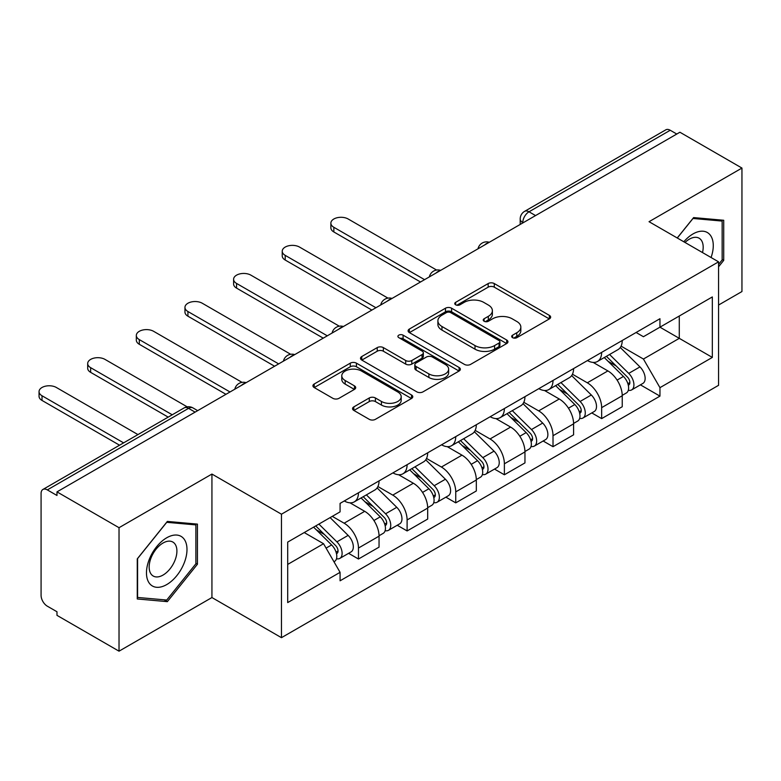 <?xml version="1.0" encoding="UTF-8"?>
<svg xmlns="http://www.w3.org/2000/svg" width="781" height="781" viewBox="0 0 781 781"><rect width="100%" height="100%" fill="white"/><g stroke="black" fill="none" stroke-linecap="round" stroke-linejoin="round"><path stroke-width="1.17" d="M512.57 337.665A3.026 1.747 0 0 0 516.856 337.665L549.375 318.902A4.325 2.499 0 0 0 550.644 317.135A4.325 2.499 0 0 0 549.375 315.368L494.285 283.562A4.325 2.499 0 0 0 488.164 283.562L455.655 302.335A3.026 1.747 0 0 0 454.767 303.575A3.026 1.747 0 0 0 455.655 304.805A3.026 1.747 0 0 0 459.941 304.805L464.148 302.374A13.853 7.995 0 0 1 483.732 302.374L488.32 305.029A13.853 7.995 0 0 1 492.381 310.682A13.853 7.995 0 0 1 488.32 316.334L484.113 318.765A3.026 1.747 0 0 0 483.224 320.005A3.026 1.747 0 0 0 484.113 321.235A3.026 1.747 0 0 0 488.398 321.235L492.606 318.804A13.853 7.995 0 0 1 512.19 318.804L516.778 321.46A13.853 7.995 0 0 1 520.839 327.112A13.853 7.995 0 0 1 516.778 332.765L512.57 335.195A3.026 1.747 0 0 0 511.682 336.435A3.026 1.747 0 0 0 512.57 337.665L512.57 335.195M353.822 406.881A4.325 2.499 0 0 0 352.553 408.648A4.325 2.499 0 0 0 353.822 410.415L369.276 419.338A4.325 2.499 0 0 0 375.397 419.338L411.509 398.495A4.325 2.499 0 0 0 412.778 396.728A4.325 2.499 0 0 0 411.509 394.961L356.419 363.155A4.325 2.499 0 0 0 350.298 363.155L314.196 384.008A4.325 2.499 0 0 0 312.927 385.775A4.325 2.499 0 0 0 314.196 387.542L332.862 398.32A4.325 2.499 0 0 0 338.983 398.32L354.437 389.397A4.325 2.499 0 0 0 355.706 387.63A4.325 2.499 0 0 0 354.437 385.863L345.173 380.513A11.578 6.687 0 0 1 341.785 375.788A11.578 6.687 0 0 1 348.931 369.618A11.578 6.687 0 0 1 361.544 371.063L397.812 392.003A11.578 6.687 0 0 1 401.2 396.728A11.578 6.687 0 0 1 394.054 402.898A11.578 6.687 0 0 1 381.44 401.454L375.397 397.959A4.325 2.499 0 0 0 369.276 397.959L353.822 406.881L353.822 410.415M281.463 514.201L211.934 474.057L119.024 527.702L56.984 491.874L679.909 132.233L741.95 168.061L649.04 221.697L718.569 261.84L281.463 514.201L281.463 637.677L718.569 385.316L718.569 261.84M464.451 364.395A4.325 2.499 0 0 0 470.572 364.395L506.684 343.542A4.325 2.499 0 0 0 507.953 341.775A4.325 2.499 0 0 0 506.684 340.008L451.594 308.212A4.325 2.499 0 0 0 445.473 308.212L409.361 329.055A4.325 2.499 0 0 0 408.102 330.822A4.325 2.499 0 0 0 409.361 332.589L464.451 364.395M400.018 338.329A3.026 1.747 0 0 1 403.094 338.749L403.094 335.156L459.091 367.48A4.325 2.499 0 0 1 460.36 369.247A4.325 2.499 0 0 1 459.091 371.014L422.98 391.867A4.325 2.499 0 0 1 416.859 391.867L361.779 360.061L361.779 356.526A4.325 2.499 0 0 0 360.51 358.294A4.325 2.499 0 0 0 361.779 360.061M361.779 356.526L377.233 347.604A4.325 2.499 0 0 1 383.354 347.604L405.69 360.51A4.325 2.499 0 0 0 411.812 360.51L422.062 354.584A4.325 2.499 0 0 0 423.331 352.817A4.325 2.499 0 0 0 422.062 351.05L398.808 337.626A3.026 1.747 0 0 1 397.92 336.386A3.026 1.747 0 0 1 399.794 334.776A3.026 1.747 0 0 1 403.094 335.156M119.024 527.702L119.024 651.178L56.984 615.36L56.984 611.757L47.319 606.183A8.816 5.096 -120 0 1 41.081 595.376L41.081 493.494A8.816 5.096 -120 0 1 42.916 489.462L184.14 407.916A8.816 5.096 60 0 1 188.553 408.356L47.319 489.902A8.816 5.096 -120 0 0 42.916 489.462M718.569 305.039L741.95 291.538L741.95 168.061M119.024 651.178L211.934 597.543L281.463 637.677M56.984 491.874L56.984 495.476L47.319 489.902M535.561 215.576L529.01 211.797A8.816 5.096 60 0 0 524.598 211.358L665.832 129.822A8.816 5.096 60 0 1 670.244 130.261L529.01 211.797A8.816 5.096 120 0 0 522.772 222.595L522.772 222.956M676.785 134.039L670.244 130.261M601.653 352.377A20.286 11.705 60 0 1 597.455 361.486L618.025 349.605A20.286 11.705 -120 0 0 622.232 340.496M572.453 374.216L587.312 382.797A20.286 11.705 60 0 1 601.653 407.643L622.232 395.762A20.286 11.705 -120 0 0 607.891 370.916L593.16 362.413M622.232 395.762L622.232 406.735L601.653 418.616L591.783 412.924M597.455 361.486A20.286 11.705 60 0 1 587.468 360.568M601.653 407.643L601.653 418.616M553.016 380.454A20.286 11.705 60 0 1 548.818 389.563L569.388 377.682A20.286 11.705 -120 0 0 573.596 368.573M543.146 441.001L553.016 446.703L573.596 434.822L573.596 423.839A20.286 11.705 -120 0 0 559.255 399.003L544.523 390.5M548.818 389.563A20.286 11.705 60 0 1 538.831 388.645M523.817 402.303L538.675 410.874A20.286 11.705 60 0 1 553.016 435.72L553.016 446.703M504.38 408.541A20.286 11.705 60 0 1 500.182 417.64L520.751 405.759A20.286 11.705 -120 0 0 524.959 396.66M494.51 469.078L504.38 474.78L524.959 462.899L524.959 451.916A20.286 11.705 -120 0 0 510.618 427.08L495.886 418.577M500.182 417.64A20.286 11.705 60 0 1 490.195 416.732M475.18 430.38L490.038 438.961A20.286 11.705 60 0 1 504.38 463.797L504.38 474.78M455.743 436.618A20.286 11.705 60 0 1 451.545 445.726L472.115 433.845A20.286 11.705 -120 0 0 476.322 424.737M445.873 497.165L455.743 502.857L476.322 490.976L476.322 480.003A20.286 11.705 -120 0 0 461.981 455.157L447.249 446.654M451.545 445.726A20.286 11.705 60 0 1 441.558 444.809M426.543 458.457L441.402 467.038A20.286 11.705 60 0 1 455.743 491.884L455.743 502.857M407.106 464.695A20.286 11.705 60 0 1 402.908 473.803L423.478 461.922A20.286 11.705 -120 0 0 427.685 452.814M397.236 525.242L407.106 530.943L427.685 519.062L427.685 508.08A20.286 11.705 -120 0 0 413.344 483.234L398.613 474.731M402.908 473.803A20.286 11.705 60 0 1 392.921 472.886M377.906 486.534L392.765 495.115A20.286 11.705 60 0 1 407.106 519.961L407.106 530.943M358.469 492.782A20.286 11.705 60 0 1 354.271 501.88L374.851 489.999A20.286 11.705 -120 0 0 379.049 480.901M348.599 553.319L358.469 559.02L379.049 547.139L379.049 536.157A20.286 11.705 -120 0 0 364.707 511.321L349.976 502.818M354.271 501.88A20.286 11.705 60 0 1 344.284 500.972M332.276 516.358L344.128 523.202A20.286 11.705 60 0 1 358.469 548.037L358.469 559.02M636.105 332.491L643.427 336.718L712.331 296.936L679.285 316.022L679.285 338.339L643.427 359.035L621.09 346.139M287.701 564.419L323.549 543.722L340.077 572.336L287.701 602.581L287.701 542.102L340.077 511.858L340.077 503.394L659.955 318.716L659.955 327.18L712.331 357.415L659.955 387.659L643.427 359.035M712.331 296.936L712.331 357.415M340.077 572.336L340.077 580.8L659.955 396.123L659.955 387.659M718.569 266.79L723.714 260.385L723.714 220.271L693.626 217.587L677.234 237.971M211.934 474.057L211.934 597.543M137.271 598.968L167.349 601.653L197.437 564.224L197.437 524.11L167.349 521.425L137.271 558.854L137.271 598.968M323.549 543.722L304.219 532.554M640.42 384.848L659.955 396.123M722.152 259.487L723.714 260.385M164.176 599.818L167.349 601.653M195.885 563.326L197.437 564.224M513.781 338.095L516.778 336.367A13.853 7.995 0 0 0 520.839 330.714L520.839 327.112M492.381 310.682L492.381 314.284A13.853 7.995 0 0 1 488.32 319.937L485.323 321.665M549.316 318.931L494.285 287.164A4.325 2.499 0 0 0 488.164 287.164L456.865 305.234M506.625 343.581L451.594 311.804A4.325 2.499 0 0 0 445.473 311.804L409.42 332.628M499.03 343.015A3.026 1.747 0 0 0 499.918 341.775A3.026 1.747 0 0 0 499.03 340.545L450.676 312.625A3.026 1.747 0 0 0 446.39 312.625L441.958 315.182A13.853 7.995 0 0 0 437.897 320.845A13.853 7.995 0 0 0 441.958 326.497L475.004 345.573A13.853 7.995 0 0 0 494.598 345.573L499.03 343.015L499.03 346.618A3.026 1.747 0 0 0 499.918 345.378L499.918 341.775M437.897 320.845L437.897 324.437A13.853 7.995 0 0 0 441.958 330.09L441.958 326.497M499.03 346.618L494.598 349.175A13.853 7.995 0 0 1 475.004 349.175L441.958 330.09M361.837 360.1L377.233 351.206L377.233 347.604M423.331 352.817L423.331 356.419A4.325 2.499 0 0 1 422.062 358.186L411.812 364.102A4.325 2.499 0 0 1 405.69 364.102L383.354 351.206A4.325 2.499 0 0 0 377.233 351.206M403.094 338.749L459.033 371.053M428.876 373.894A11.578 6.687 0 0 0 441.49 375.339A11.578 6.687 0 0 0 448.636 369.159A11.578 6.687 0 0 0 445.248 364.434L432.469 357.063A4.325 2.499 0 0 0 426.348 357.063L416.097 362.98A4.325 2.499 0 0 0 414.828 364.747A4.325 2.499 0 0 0 416.097 366.514L428.876 373.894L428.876 377.487A11.578 6.687 0 0 0 441.49 378.941A11.578 6.687 0 0 0 448.636 372.762L448.636 369.159M414.828 364.747L414.828 368.349A4.325 2.499 0 0 0 416.097 370.116L416.097 366.514M428.876 377.487L416.097 370.116M401.2 396.728L401.2 400.321A11.578 6.687 0 0 1 394.054 406.501A11.578 6.687 0 0 1 381.44 405.056L375.397 401.561A4.325 2.499 0 0 0 369.276 401.561L353.881 410.455M341.785 375.788L341.785 379.39A11.578 6.687 0 0 0 345.173 384.115L345.173 380.513M354.379 389.426L345.173 384.115M411.45 398.525L356.419 366.758A4.325 2.499 0 0 0 350.298 366.758L314.245 387.571M604.269 357.542L623.433 376.452A11.022 6.365 60 0 1 626.342 392.98L622.223 395.352M608.087 361.32L616.209 366.006M436.599 270.05L348.18 219.002A10.143 5.857 -0 0 0 337.128 217.733A10.143 5.857 -0 0 0 330.871 223.141A10.143 5.857 -0 0 0 333.838 227.281L424.561 279.657M606.398 356.321L627.377 377.018A5.291 3.056 60 0 1 628.773 384.955A5.291 3.056 60 0 1 628.285 385.14M609.57 354.486L628.734 373.386A11.022 6.365 60 0 1 631.634 389.914A11.022 6.365 60 0 1 628.305 390.266M620.29 347.516L639.951 366.904A11.022 6.365 60 0 1 642.861 383.432L631.634 389.914M420.51 282L333.838 231.957A10.143 5.857 180 0 1 330.871 227.818L330.871 223.141M555.633 385.629L574.796 404.529A11.022 6.365 60 0 1 577.706 421.057L573.586 423.429M559.45 389.397L567.572 394.083M387.962 298.127L299.543 247.079A10.143 5.857 -0 0 0 288.492 245.81A10.143 5.857 -0 0 0 282.234 251.218A10.143 5.857 -0 0 0 285.202 255.358L375.925 307.734M557.761 384.398L578.741 405.095A5.291 3.056 60 0 1 580.137 413.032A5.291 3.056 60 0 1 579.648 413.227M560.934 382.563L580.098 401.473A11.022 6.365 60 0 1 582.997 417.991A11.022 6.365 60 0 1 579.668 418.352M571.653 375.593L591.315 394.991A11.022 6.365 60 0 1 594.224 411.519L582.997 417.991M371.873 310.077L285.202 260.034A10.143 5.857 180 0 1 282.234 255.895L282.234 251.218M506.996 413.705L526.16 432.606A11.022 6.365 60 0 1 529.069 449.134L524.949 451.506M510.813 417.474L518.935 422.17M339.325 326.204L250.906 275.156A10.143 5.857 -0 0 0 239.855 273.887A10.143 5.857 -0 0 0 233.597 279.295A10.143 5.857 -0 0 0 236.565 283.435L327.288 335.82M509.124 412.475L530.104 433.182A5.291 3.056 60 0 1 531.5 441.109A5.291 3.056 60 0 1 531.012 441.304M512.297 410.65L531.461 429.55A11.022 6.365 60 0 1 534.36 446.078A11.022 6.365 60 0 1 531.031 446.429M523.016 403.67L542.678 423.068A11.022 6.365 60 0 1 545.587 439.596L534.36 446.078M323.236 338.153L236.565 288.121A10.143 5.857 180 0 1 233.597 283.981L233.597 279.295M711.071 257.505A28.663 16.547 120 0 0 710.554 235.501A28.663 16.547 120 0 0 683.824 241.778M702.5 252.566A19.623 11.324 120 0 0 701.328 240.265A19.623 11.324 120 0 0 699.122 238.215A19.623 11.324 120 0 0 685.005 242.461M677.293 238.01L693.001 218.475L722.152 221.072L722.152 259.946L718.569 264.398M720.219 219.959L722.152 221.072M184.277 539.349A28.663 16.547 120 0 0 156.6 546.759A28.663 16.547 120 0 0 149.181 583.007A28.663 16.547 120 0 0 176.857 575.597A28.663 16.547 120 0 0 184.277 539.349M175.051 544.103A19.623 11.324 120 0 0 172.845 542.053A19.623 11.324 120 0 0 154.589 551.21A19.623 11.324 120 0 0 151.026 573.996A19.623 11.324 120 0 0 153.232 576.036A19.623 11.324 120 0 0 171.488 566.879A19.623 11.324 120 0 0 175.051 544.103M166.734 600.042L137.583 597.445L137.583 558.571L166.734 522.313L195.885 524.91L195.885 563.784L166.734 600.042M193.952 523.797L195.885 524.91M458.359 441.782L477.523 460.692A11.022 6.365 60 0 1 480.432 477.211L476.312 479.593M462.186 445.56L470.299 450.246M290.688 354.291L202.269 303.243A10.143 5.857 -0 0 0 191.218 301.974A10.143 5.857 -0 0 0 184.96 307.382A10.143 5.857 -0 0 0 187.928 311.521L278.651 363.897M460.487 440.562L481.467 461.259A5.291 3.056 60 0 1 482.863 469.196A5.291 3.056 60 0 1 482.385 469.381M463.66 438.727L482.824 457.627A11.022 6.365 60 0 1 485.723 474.155A11.022 6.365 60 0 1 482.394 474.506M474.379 431.747L494.041 451.145A11.022 6.365 60 0 1 496.95 467.673L485.723 474.155M274.6 366.24L187.928 316.198A10.143 5.857 180 0 1 184.96 312.058L184.96 307.382M409.722 469.869L428.886 488.769A11.022 6.365 60 0 1 431.795 505.297L427.676 507.67M413.549 473.637L421.672 478.323M242.051 382.368L153.632 331.32A10.143 5.857 -0 0 0 142.581 330.051A10.143 5.857 -0 0 0 136.324 335.459A10.143 5.857 -0 0 0 139.291 339.598L230.014 391.974M411.851 468.639L432.83 489.336A5.291 3.056 60 0 1 434.226 497.272A5.291 3.056 60 0 1 433.748 497.458M415.023 466.804L434.187 485.714A11.022 6.365 60 0 1 437.096 502.232A11.022 6.365 60 0 1 433.767 502.593M425.743 459.833L445.404 479.231A11.022 6.365 60 0 1 448.314 495.759L437.096 502.232M225.963 394.317L139.291 344.275A10.143 5.857 180 0 1 136.324 340.135L136.324 335.459M361.086 497.946L380.249 516.846A11.022 6.365 60 0 1 383.159 533.374L379.039 535.746M364.912 501.714L373.035 506.41M187.186 406.842L104.996 359.397A10.143 5.857 -0 0 0 93.945 358.128A10.143 5.857 -0 0 0 87.687 363.536A10.143 5.857 -0 0 0 90.655 367.675L172.25 414.789M363.214 496.716L384.193 517.422A5.291 3.056 60 0 1 385.589 525.349A5.291 3.056 60 0 1 385.111 525.545M366.387 494.89L385.55 513.791A11.022 6.365 60 0 1 388.46 530.319A11.022 6.365 60 0 1 385.131 530.67M377.106 487.91L396.768 507.308A11.022 6.365 60 0 1 399.677 523.836L388.46 530.319M168.198 417.122L90.655 372.361A10.143 5.857 180 0 1 87.687 368.222L87.687 363.536M313.591 527.146L331.613 544.933A11.022 6.365 60 0 1 334.522 561.451L333.975 561.773M316.276 529.801L324.398 534.487M137.954 434.587L56.359 387.483A10.143 5.857 -0 0 0 45.308 386.214A10.143 5.857 -0 0 0 39.05 391.623A10.143 5.857 -0 0 0 42.018 395.762L123.613 442.866M315.709 525.925L335.557 545.499A5.291 3.056 60 0 1 336.953 553.426A5.291 3.056 60 0 1 336.474 553.622M318.892 524.09L336.914 541.868A11.022 6.365 60 0 1 339.823 558.395A11.022 6.365 60 0 1 336.494 558.747M330.109 517.608L348.131 535.385A11.022 6.365 60 0 1 351.04 551.913L339.823 558.395M119.561 445.209L42.018 400.438A10.143 5.857 180 0 1 39.05 396.299L39.05 391.623M523.085 222.78L522.772 222.595A8.816 5.096 0 0 1 520.195 219.002L520.195 224.45M407.106 519.961L427.685 508.08M455.743 491.884L476.322 480.003M504.38 463.797L524.959 451.916M553.016 435.72L573.596 423.839M358.469 548.037L379.049 536.157M344.128 523.202L364.707 511.321M392.765 495.115L413.344 483.234M441.402 467.038L461.981 455.157M490.038 438.961L510.618 427.08M538.675 410.874L559.255 399.003M587.312 382.797L607.891 370.916M488.555 242.715A8.816 5.096 120 0 0 484.659 244.961M439.918 270.792A8.816 5.096 120 0 0 436.023 273.038M391.281 298.869A8.816 5.096 120 0 0 387.386 301.124M342.644 326.956A8.816 5.096 120 0 0 338.749 329.201M294.007 355.033A8.816 5.096 120 0 0 290.112 357.278M245.371 383.11A8.816 5.096 120 0 0 241.475 385.365M195.104 412.134L188.553 408.356A8.816 5.096 120 0 1 192.966 407.916A8.816 8.816 0 0 0 184.14 407.916M516.778 336.367L516.778 332.765M484.113 321.235L484.113 318.765M488.32 319.937L488.32 316.334M455.655 304.805L455.655 302.335M488.164 287.164L488.164 283.562M494.285 287.164L494.285 283.562M549.375 318.902L549.375 315.368M409.361 332.589L409.361 329.055M445.473 311.804L445.473 308.212M451.594 311.804L451.594 308.212M506.684 343.542L506.684 340.008M475.004 349.175L475.004 345.573M494.598 349.175L494.598 345.573M383.354 351.206L383.354 347.604M405.69 364.102L405.69 360.51M411.812 364.102L411.812 360.51M422.062 358.186L422.062 354.584M459.091 371.014L459.091 367.48M369.276 401.561L369.276 397.959M375.397 401.561L375.397 397.959M381.44 405.056L381.44 401.454M354.437 389.397L354.437 385.863M314.196 387.542L314.196 384.008M350.298 366.758L350.298 363.155M356.419 366.758L356.419 363.155M411.509 398.495L411.509 394.961M623.433 376.452L617.097 380.103M629.867 382.524L627.885 383.676M639.951 366.904L628.734 373.386M333.838 231.957L333.838 227.281M574.796 404.529L568.461 408.18M581.23 410.611L579.248 411.753M591.315 394.991L580.098 401.473M285.202 260.034L285.202 255.358M526.16 432.606L519.824 436.267M532.593 438.688L530.611 439.84M542.678 423.068L531.461 429.55M236.565 288.121L236.565 283.435M477.523 460.692L471.187 464.344M483.956 466.765L481.975 467.917M494.041 451.145L482.824 457.627M187.928 316.198L187.928 311.521M428.886 488.769L422.55 492.42M435.32 494.851L433.338 495.994M445.404 479.231L434.187 485.714M139.291 344.275L139.291 339.598M380.249 516.846L373.914 520.507M386.683 522.928L384.701 524.08M396.768 507.308L385.55 513.791M90.655 372.361L90.655 367.675M331.613 544.933L326.087 548.116M338.046 551.005L336.064 552.157M348.131 535.385L336.914 541.868M42.018 400.438L42.018 395.762M489.306 242.286A8.816 8.816 0 0 0 477.992 248.817M440.669 270.363A8.816 8.816 0 0 0 429.355 276.894M392.033 298.44A8.816 8.816 0 0 0 380.718 304.971M343.396 326.517A8.816 8.816 0 0 0 332.081 333.057M294.759 354.603A8.816 8.816 0 0 0 283.444 361.134M246.122 382.68A8.816 8.816 0 0 0 234.808 389.211M197.681 410.65L192.966 407.916M524.598 211.358A8.816 8.816 0 0 0 520.195 219.002"/></g></svg>
